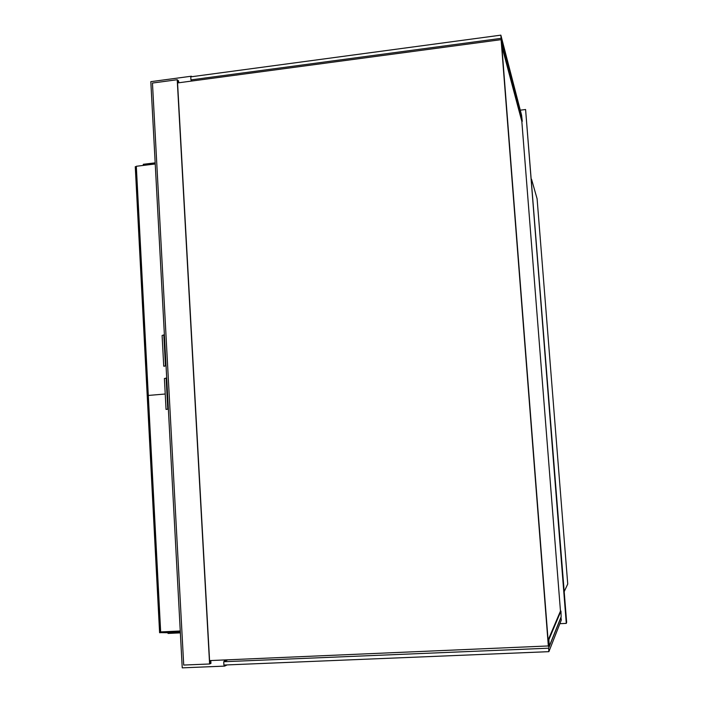 <?xml version="1.0" encoding="UTF-8"?>
<svg xmlns="http://www.w3.org/2000/svg" width="703" height="703" viewBox="0 0 703 703"><rect width="100%" height="100%" fill="white"/><g stroke="black" fill="none" stroke-linecap="round" stroke-linejoin="round"><path stroke-width="1.05" d="M191.401 76.759L191.365 76.214L150.82 81.671L182.235 667.85L224.635 666.11L227.148 664.915M191.365 76.214L191.875 76.689M224.635 666.11L224.573 665.02M224.371 661.435L224.292 659.985M191.647 81.056L191.611 80.537M223.721 661.734L223.906 665.047L548.885 651.663L548.612 648.192L223.721 661.734L227.79 659.836M560.959 617.234L561.293 620.064L548.885 651.663M561.064 617.225L548.612 648.192M501.88 41.301L501.107 38.349L190.935 79.896L192.104 80.994M190.935 79.896L190.759 76.847L500.852 35.15L501.107 38.349M521.415 114.58L500.852 35.15M209.599 663.984L177.218 79.72L152.454 83.051L183.711 665.056L209.599 663.984L210.953 663.368L210.795 660.556M178.72 82.787L178.624 80.994L177.218 79.72M178.562 82.805L178.474 81.346L177.428 80.388L209.731 663.36L210.751 662.894L210.619 660.556M209.714 662.938L210.751 662.894M178.474 81.346L177.49 81.478M209.582 660.6L548.551 645.943L501.107 39.658L177.569 82.936M548.366 646.382L501.107 39.658M548.516 645.512L501.485 41.89M560.932 611.074L548.85 639.721L549.342 646.057L561.143 616.768L560.976 611.54L560.467 611.092L521.828 121.373L522.285 121.32L502.645 47.11L501.898 47.206M549.342 646.057L548.489 646.092M548.85 639.721L548.068 639.756M560.44 611.144L548.305 639.677M502.645 47.11L502.188 41.257L501.441 41.363M522.285 121.32L521.573 115.195L502.188 41.257M521.802 121.25L502.144 47.356M166.699 378.012L164.397 378.522L166.049 409.41L168.369 409.049M168.36 408.988L167.78 409.041L166.119 378.065M167.78 409.041L167.068 409.331M559.869 623.684L566.293 623.394L525.589 109.519L520.466 110.151M525.589 109.519L566.653 622.357L566.293 623.394M180.355 632.867L168.043 633.438L167.999 632.551L180.311 631.979L167.999 632.551L167.964 631.883L180.276 631.312M168.008 632.726L161.303 632.638M143.35 165.425L155.214 163.685L143.333 165.126L143.289 164.291L155.17 162.85M167.991 632.331L159.599 632.718L135.266 166.708L136.329 166.585M160.653 631.874L160.187 632.032L135.899 167.261L136.382 167.569M167.964 631.883L160.187 632.032M136.364 167.209L135.899 167.261M155.231 163.975L136.312 166.277L148.298 395.446L165.231 394.014L148.298 395.446L160.662 631.918L180.258 630.995M531.538 179.247L537.101 198.756L567.734 584.035L564.21 591.592M166.04 365.657L164.151 366.158M164.388 334.856L163.808 334.918L165.46 365.709M163.808 334.918L162.103 335.48L163.737 366.193L166.049 365.745M164.669 366.149L163.957 366.21"/></g></svg>
